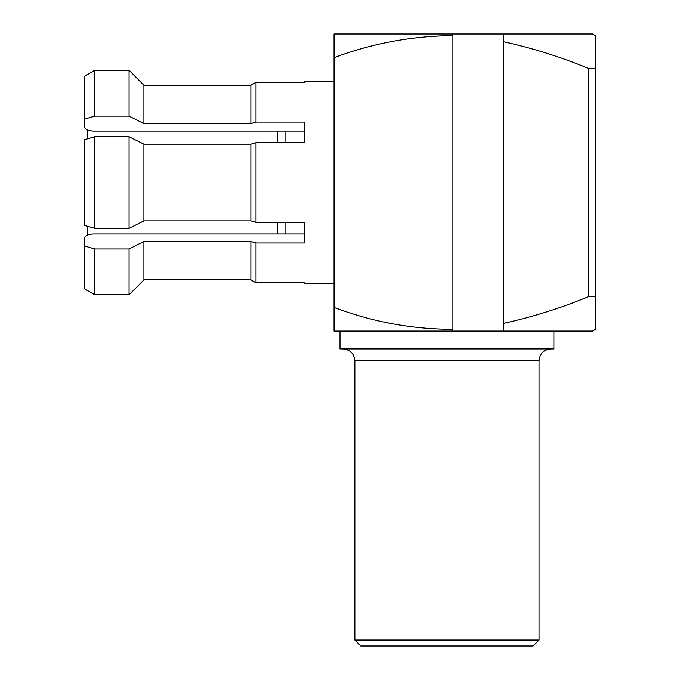 <?xml version="1.0" encoding="UTF-8"?>
<svg xmlns="http://www.w3.org/2000/svg" width="680" height="680" viewBox="0 0 680 680"><rect width="100%" height="100%" fill="white"/><g stroke="black" fill="none" stroke-linecap="round" stroke-linejoin="round"><path stroke-width="1.02" d="M595.493 68.306L595.493 35.717L592.527 34L503.396 34L503.396 41.701C532.363 48.05 560.635 56.916 588.217 68.306L595.493 68.306L595.493 329.375L595.493 296.786L588.217 296.786C560.635 308.168 532.363 317.033 503.396 323.391L503.396 331.083L592.527 331.083L595.493 329.375M539.044 640.058L533.103 646L360.8 646L354.858 640.058L539.044 640.058L539.044 360.8L354.858 360.8C354.212 353.642 350.251 349.681 342.975 348.916M340 331.083L340 348.916L553.902 348.916L553.902 331.083M503.396 331.083L452.897 331.083L452.897 329.307C412.072 329.256 372.462 321.963 334.058 307.411L334.058 34L503.396 34L503.396 38.87M334.058 57.672C370.575 43.962 408.204 36.643 446.956 35.717L452.897 35.785L452.897 34M277.61 142.681L277.61 131.087M143.922 123.598L143.922 85.229L129.064 70.278L129.064 116.119L143.922 123.598L250.877 123.598L256.02 122.094L304.351 122.094L304.351 142.681L256.02 142.681L250.877 144.177L143.922 144.177L129.064 136.706L94.792 136.706L84.507 139.689L87.474 138.831L87.474 129.94M285.039 142.681L285.039 131.087L93.415 131.087C87.984 130.806 85.008 129.31 84.507 126.591L84.507 76.253L94.792 70.278L84.507 76.253M87.474 235.144L87.474 226.261L84.507 225.394L84.507 139.689M84.507 225.394L94.792 228.386L129.064 228.386L129.064 136.706M94.792 228.386L94.792 136.706M129.064 228.386L143.922 220.906L143.922 144.177M143.922 220.906L250.877 220.906L250.877 144.177M256.02 122.094L256.02 82.237L304.351 82.237L304.351 81.532L334.058 81.532M250.877 220.906L256.02 222.402L256.02 142.681M256.02 222.402L304.351 222.402L304.351 242.989L256.02 242.989L250.877 241.494L143.922 241.494L129.064 248.965L94.792 248.965L84.507 245.981L84.507 238.501C85.017 235.781 87.984 234.277 93.415 233.996L304.351 233.996M334.058 283.551L304.351 283.551L304.351 282.854L256.02 282.854L250.877 279.863L256.02 282.854L256.02 242.989M250.877 123.598L250.877 85.229L143.922 85.229L129.064 70.278L94.792 70.278L94.792 116.119L129.064 116.119M256.02 82.237L250.877 85.229L256.02 82.237M84.507 119.11L94.792 116.119M94.792 248.965L94.792 294.805L84.507 288.83L94.792 294.805L129.064 294.805L143.922 279.863L250.877 279.863L143.922 279.863L129.064 294.805L129.064 248.965M84.507 288.83L84.6 237.83M250.877 279.863L250.877 241.494M143.922 279.863L143.922 241.494M304.351 131.087L285.039 131.087M334.058 307.411L334.058 331.083L452.897 331.083M285.039 233.996L285.039 222.402M277.61 233.996L277.61 222.402M595.493 296.786L595.493 328.839M452.897 329.307L452.897 35.785M503.396 41.701L503.396 323.391M588.217 296.786L588.217 68.306M539.044 360.8C539.69 353.642 543.652 349.681 550.936 348.916M354.858 640.058L354.858 360.8"/></g></svg>
